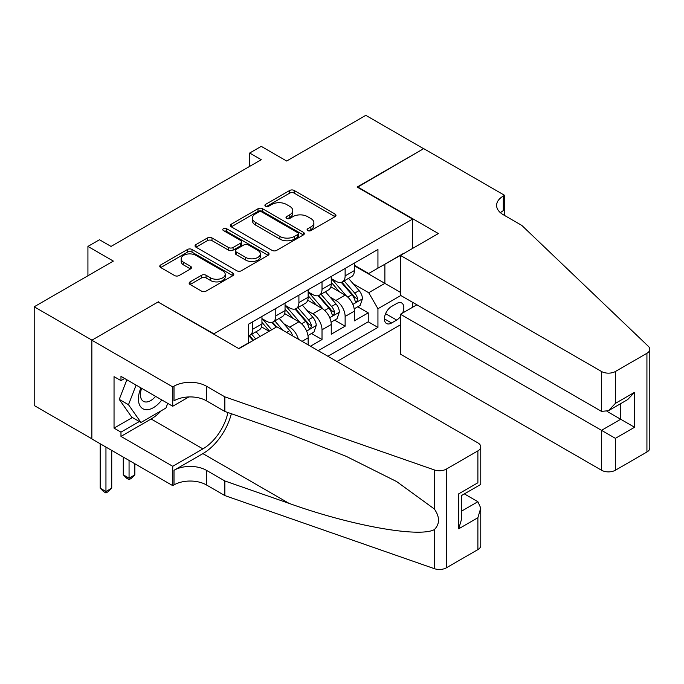 <?xml version="1.0" encoding="UTF-8"?>
<svg xmlns="http://www.w3.org/2000/svg" width="684" height="684" viewBox="0 0 684 684"><rect width="100%" height="100%" fill="white"/><g stroke="black" fill="none" stroke-linecap="round" stroke-linejoin="round"><path stroke-width="1.03" d="M307.757 230.576A2.249 1.3 0 0 0 310.929 230.576L335.032 216.666A3.206 1.855 0 0 0 335.972 215.357A3.206 1.855 0 0 0 335.032 214.049L294.206 190.477A3.206 1.855 0 0 0 289.665 190.477L265.563 204.388A2.249 1.3 0 0 0 264.913 205.303A2.249 1.3 0 0 0 265.563 206.226A2.249 1.3 0 0 0 268.744 206.226L271.864 204.422A10.269 5.925 0 0 1 286.382 204.422L289.777 206.388A10.269 5.925 0 0 1 292.786 210.578A10.269 5.925 0 0 1 289.777 214.767L286.664 216.572A2.249 1.3 0 0 0 286.006 217.486A2.249 1.3 0 0 0 286.664 218.401A2.249 1.3 0 0 0 289.836 218.401L292.957 216.597A10.269 5.925 0 0 1 307.475 216.597L310.878 218.564A10.269 5.925 0 0 1 313.879 222.753A10.269 5.925 0 0 1 310.878 226.943L307.757 228.747A2.249 1.3 0 0 0 307.099 229.662A2.249 1.3 0 0 0 307.757 230.576L307.757 228.747M190.092 281.885A3.206 1.855 0 0 0 189.152 283.193A3.206 1.855 0 0 0 190.092 284.501L201.541 291.119A3.206 1.855 0 0 0 206.081 291.119L232.851 275.661A3.206 1.855 0 0 0 233.783 274.352A3.206 1.855 0 0 0 232.851 273.044L192.016 249.472A3.206 1.855 0 0 0 187.484 249.472L160.714 264.922A3.206 1.855 0 0 0 159.774 266.23A3.206 1.855 0 0 0 160.714 267.547L174.548 275.532A3.206 1.855 0 0 0 179.088 275.532L190.545 268.915A3.206 1.855 0 0 0 191.486 267.606A3.206 1.855 0 0 0 190.545 266.298L183.68 262.34A8.584 4.95 0 0 1 181.166 258.834A8.584 4.95 0 0 1 186.467 254.26A8.584 4.95 0 0 1 195.821 255.329L222.693 270.847A8.584 4.95 0 0 1 225.207 274.352A8.584 4.95 0 0 1 219.915 278.927A8.584 4.95 0 0 1 210.561 277.858L206.081 275.267A3.206 1.855 0 0 0 201.541 275.267L190.092 281.885L190.092 284.501M158.406 302.183L213.87 333.809L412.606 219.068L357.142 187.048L423.584 148.693L365.812 115.34L286.664 161.031L261.245 146.359L249.686 153.028L261.245 159.697L111.039 246.42L99.479 239.751L87.928 246.42L87.928 275.772M158.406 301.789L91.972 340.145L34.2 306.791L113.347 261.091L87.928 246.42M272.087 250.387A3.206 1.855 0 0 0 276.627 250.387L303.388 234.937A3.206 1.855 0 0 0 304.329 233.629A3.206 1.855 0 0 0 303.388 232.312L262.562 208.74A3.206 1.855 0 0 0 258.022 208.74L231.26 224.198A3.206 1.855 0 0 0 230.32 225.506A3.206 1.855 0 0 0 231.26 226.814L272.087 250.387M224.335 231.064A2.249 1.3 0 0 1 226.609 231.38L226.609 228.713L268.119 252.678A3.206 1.855 0 0 1 269.06 253.986A3.206 1.855 0 0 1 268.119 255.303L241.349 270.753A3.206 1.855 0 0 1 236.818 270.753L195.992 247.181L195.992 244.564A3.206 1.855 0 0 0 195.051 245.872A3.206 1.855 0 0 0 195.992 247.181M195.992 244.564L207.44 237.947A3.206 1.855 0 0 1 211.98 237.947L228.542 247.505A3.206 1.855 0 0 0 233.073 247.505L240.674 243.119A3.206 1.855 0 0 0 241.614 241.811A3.206 1.855 0 0 0 240.674 240.503L223.437 230.551A2.249 1.3 0 0 1 222.779 229.627A2.249 1.3 0 0 1 224.164 228.43A2.249 1.3 0 0 1 226.609 228.713M91.853 438.803L34.2 405.518L34.2 306.791M310.468 346.215L322.019 339.546L311.502 333.476M306.971 310.442L312.776 313.794A13.073 7.55 60 0 1 322.019 329.808L331.261 324.472L331.261 334.211L345.129 326.2L345.129 316.461A13.073 7.55 -120 0 0 335.887 300.456L330.081 297.104M334.613 320.129L345.129 326.2M269.103 331.27L261.51 326.892M308.151 344.881L308.151 337.81A13.073 7.55 -120 0 0 298.908 321.796L284.621 313.546M298.369 339.23A13.073 7.55 60 0 0 289.665 327.14L283.869 323.788M331.261 324.472A13.073 7.55 -120 0 0 322.019 308.458L307.732 300.208M402.577 313.05A10.132 5.848 120 0 0 401.73 303.021A10.132 5.848 120 0 0 396.66 303.525L391.573 306.458A10.132 5.848 120 0 0 384.955 315.384A10.132 5.848 120 0 0 386.511 323.506A10.132 5.848 120 0 0 391.573 323.002L396.66 320.069A10.132 5.848 120 0 0 400.473 316.598M336.93 361.494L400.473 324.806M412.606 219.068L412.606 248.42M412.606 302.319L412.606 307.261M327.91 356.287L377.944 327.405L377.944 308.723L368.702 292.718L353.192 283.766M238.716 348.549L248.531 342.881L248.531 324.199L377.944 249.489L377.944 268.162L403.363 253.755M400.824 295.514L377.944 308.723M261.938 318.599L266.555 321.266A13.073 7.55 60 0 0 273.096 321.916L282.338 316.581A13.073 7.55 -120 0 0 285.048 310.596L285.048 303.123M285.048 305.252L289.665 307.928A13.073 7.55 60 0 0 296.206 308.569L305.449 303.234A13.073 7.55 -120 0 0 308.151 297.249L308.151 289.777M308.151 291.914L312.776 294.582A13.073 7.55 60 0 0 319.308 295.231L328.559 289.896A13.073 7.55 -120 0 0 331.261 283.911L331.261 276.439M318.205 350.687L368.24 321.796L368.24 312.862L354.372 320.864L354.372 311.126A13.073 7.55 -120 0 0 345.129 295.12L330.834 286.87M331.261 278.576L335.887 281.244A13.073 7.55 -120 0 0 342.419 281.885A13.073 7.55 -120 0 0 345.129 275.9L345.129 268.436M342.419 281.885L351.661 276.55A13.073 7.55 -120 0 0 354.372 270.565L354.372 263.092M252.695 321.796L252.695 329.269A13.073 7.55 60 0 1 249.985 335.254A13.073 7.55 60 0 1 248.531 335.784M249.985 335.254L259.227 329.919A13.073 7.55 -120 0 0 261.938 323.934L261.938 316.461M275.806 308.458L275.806 315.931A13.073 7.55 60 0 1 273.096 321.916M298.908 295.112L298.908 302.584A13.073 7.55 60 0 1 296.206 308.569M322.019 281.774L322.019 289.247A13.073 7.55 60 0 1 319.308 295.231M322.019 329.808L322.019 339.546M368.702 292.718L384.878 283.373L384.878 264.161L403.363 253.49M354.372 265.768L400.473 292.384M354.372 265.23L368.702 273.506L377.944 268.162M249.686 153.028L249.686 166.366M357.723 306.791L368.24 312.862M368.24 321.796L377.944 327.405M308.655 230.901L310.878 229.619A10.269 5.925 0 0 0 313.879 225.421L313.879 222.753M292.786 210.578L292.786 213.246A10.269 5.925 0 0 1 289.777 217.435L287.562 218.718M334.989 216.691L294.206 193.144A3.206 1.855 0 0 0 289.665 193.144L266.461 206.542M303.345 234.963L262.562 211.416A3.206 1.855 0 0 0 258.022 211.416L231.303 226.84M297.72 234.544A2.249 1.3 0 0 0 298.378 233.629A2.249 1.3 0 0 0 297.72 232.705L261.878 212.014A2.249 1.3 0 0 0 258.706 212.014L255.414 213.912A10.269 5.925 0 0 0 252.413 218.111A10.269 5.925 0 0 0 255.414 222.3L279.91 236.442A10.269 5.925 0 0 0 294.428 236.442L297.72 234.544L297.72 237.211A2.249 1.3 0 0 0 298.378 236.296L298.378 233.629M252.413 218.111L252.413 220.778A10.269 5.925 0 0 0 255.414 224.968L255.414 222.3M297.72 237.211L294.428 239.109A10.269 5.925 0 0 1 279.91 239.109L255.414 224.968M196.034 247.206L207.44 240.614L207.44 237.947M241.614 241.811L241.614 244.479A3.206 1.855 0 0 1 240.674 245.787L233.073 250.173A3.206 1.855 0 0 1 228.542 250.173L211.98 240.614A3.206 1.855 0 0 0 207.44 240.614M226.609 231.38L268.077 255.32M245.718 257.423A8.584 4.95 0 0 0 255.072 258.501A8.584 4.95 0 0 0 260.365 253.926A8.584 4.95 0 0 0 257.851 250.421L248.386 244.949A3.206 1.855 0 0 0 243.846 244.949L236.254 249.344A3.206 1.855 0 0 0 235.313 250.652A3.206 1.855 0 0 0 236.254 251.96L245.718 257.423L245.718 260.1A8.584 4.95 0 0 0 255.072 261.168A8.584 4.95 0 0 0 260.365 256.594L260.365 253.926M235.313 250.652L235.313 253.319A3.206 1.855 0 0 0 236.254 254.628L236.254 251.96M245.718 260.1L236.254 254.628M225.207 274.352L225.207 277.02A8.584 4.95 0 0 1 219.915 281.603A8.584 4.95 0 0 1 210.561 280.526L206.081 277.935A3.206 1.855 0 0 0 201.541 277.935L190.135 284.527M181.166 258.834L181.166 261.502A8.584 4.95 0 0 0 183.68 265.007L183.68 262.34M190.503 268.94L183.68 265.007M232.808 275.686L192.016 252.139A3.206 1.855 0 0 0 187.484 252.139L160.757 267.572M354.175 308.835L360.152 305.389L362.46 298.72A8.661 5.002 -120 0 0 359.083 290.589L348.524 278.362M346.412 295.958L333.895 281.466A25 14.432 -120 0 0 331.261 278.713M339.546 291.897L332.544 283.783A20.751 11.979 -120 0 0 331.261 282.389M341.239 282.355L351.927 294.719A8.661 5.002 60 0 1 355.013 300.686L355.637 301.712L356.809 301.55L357.783 299.088A8.661 5.002 -120 0 0 354.697 293.12L344.137 280.893M341.872 282.159L353.346 295.445A4.412 2.548 60 0 1 354.457 297.164L357.783 299.088M140.947 387.896A21.238 12.261 120 0 0 145.931 409.665A21.238 12.261 120 0 0 161.775 399.926M141.656 388.307A14.544 8.396 120 0 0 143.435 401.328A14.544 8.396 120 0 0 145.564 401.978A14.544 8.396 120 0 0 155.593 396.352M167.734 403.363L165.913 408.057L140.964 422.464L131.721 417.12L119.247 399.379L126.856 379.765M140.964 422.464L128.489 404.714L136.099 385.101M119.247 399.379L128.489 404.714M416.881 304.79L400.473 314.264L400.473 354.158L601.518 470.224L601.518 430.339L620.696 419.258L620.696 403.628M400.473 314.264L615.386 438.341L615.386 470.224L646.927 452.013L646.927 353.286A9.807 5.66 0 0 0 649.8 349.285A9.807 5.66 0 0 0 648.389 346.352L521.798 225.404L503.304 214.733A22.88 13.21 180 0 1 496.61 205.397A22.88 13.21 180 0 1 503.304 196.052L504.578 195.316L423.695 148.625L357.493 187.245M357.493 186.852L438.376 233.543L400.473 255.423L601.518 371.498A9.807 5.66 0 0 0 615.386 371.498L646.927 353.286M504.578 195.316L504.578 214.665L503.886 215.067M400.473 255.423L400.473 295.317L601.518 411.392L601.518 371.498M649.8 349.285L649.8 448.011A9.807 5.66 180 0 1 646.927 452.013M615.386 470.224A9.807 5.66 180 0 1 601.518 470.224M500.423 212.698A22.88 13.21 180 0 1 503.304 210.663L503.304 196.052M607.067 411.392L634.564 427.269L615.386 438.341M615.386 371.498L615.386 403.38L608.452 410.699L601.518 411.392M615.386 403.38L634.564 392.308L627.63 399.627L608.452 410.699M276.84 326.798L477.885 442.873A9.807 5.66 -0 0 1 480.758 446.874A9.807 5.66 -0 0 1 477.885 450.884L446.344 469.096L446.344 567.823A9.807 5.66 180 0 1 434.34 568.66L224.848 495.575L206.363 484.905A22.88 13.21 -0 0 0 174.01 484.905L172.736 485.64L91.853 438.94L91.853 340.213L158.064 301.986L238.947 348.686L276.84 326.798M224.848 495.575L224.848 480.963L289.084 503.381C350.482 525.509 419.07 537.898 434.34 529.621C439.906 523.927 439.906 517.044 434.34 508.973L396.652 481.57L345.942 456.219L289.084 433.87L224.848 411.452L206.363 400.781A22.88 13.21 -0 0 0 174.01 400.781L174.01 386.169L172.736 386.905L91.853 340.213M224.848 411.452L224.848 396.848L206.363 386.169A22.88 13.21 -0 0 0 174.01 386.169M289.084 503.381L202.892 453.62L174.01 470.293A22.88 13.21 -0 0 1 206.363 470.293L224.848 480.963M477.885 549.611L477.885 517.72L480.758 508.058L480.758 545.61A9.807 5.66 180 0 1 477.885 549.611L446.344 567.823M434.34 508.973L434.34 469.934L224.848 396.848M161.321 410.708A36.765 21.23 -60 0 1 151.13 418.993L120.974 436.409L120.974 432.134L139.348 421.524M124.668 378.5L120.974 380.637L114.04 376.636L114.04 428.133L120.974 432.134M120.974 380.637L120.974 376.371L172.736 406.253L172.736 386.905M172.736 485.64L172.736 466.291L202.892 448.884A36.765 21.23 120 0 0 227.926 412.529M120.974 436.409L172.736 466.291M464.351 493.899L477.885 501.714L480.758 508.058M202.892 453.62A42.57 24.573 120 0 0 231.354 413.726M188.878 396.934L172.736 406.253M434.34 469.934A9.807 5.66 -0 0 0 446.344 469.096M114.04 428.133L132.414 417.522M477.885 517.72L458.707 528.8L461.58 519.13L461.58 495.498L480.758 484.426L480.758 446.874M458.707 528.8L458.707 493.839C462.444 496.003 462.444 496.003 458.707 493.839L477.885 482.767C481.63 484.93 481.63 484.93 477.885 482.767L477.885 450.884M331.065 322.181L337.041 318.735L339.349 312.058A8.661 5.002 -120 0 0 335.981 303.927L325.422 291.7M323.301 309.305L310.784 294.804A25 14.432 -120 0 0 308.151 292.059M316.435 305.235L309.433 297.13A20.751 11.979 -120 0 0 308.151 295.736M318.137 295.702L328.816 308.065A8.661 5.002 60 0 1 331.902 314.033L332.535 315.059L333.698 314.888L334.673 312.426A8.661 5.002 -120 0 0 331.586 306.466L321.027 294.24M318.761 295.497L330.235 308.783A4.412 2.548 60 0 1 331.347 310.51L334.673 312.426M307.962 335.519L313.93 332.073L316.239 325.404A8.661 5.002 -120 0 0 312.87 317.273L302.311 305.047M300.199 322.643L287.673 308.151A25 14.432 -120 0 0 285.048 305.397M293.325 318.573L286.322 310.468A20.751 11.979 -120 0 0 285.048 309.074M295.026 309.04L305.705 321.403A8.661 5.002 60 0 1 308.792 327.371L309.424 328.397L310.596 328.234L311.562 325.772A8.661 5.002 -120 0 0 308.475 319.804L297.916 307.578M295.65 308.843L307.125 322.121A4.412 2.548 60 0 1 308.245 323.848L311.562 325.772M292.684 335.947A8.661 5.002 -120 0 0 289.76 330.611L279.2 318.385M271.71 329.765L264.563 321.489A25 14.432 -120 0 0 261.938 318.744M269.47 331.056L263.212 323.806A20.751 11.979 -120 0 0 261.938 322.412M282.919 330.312L274.814 320.924M272.548 322.181L276.635 326.918M271.916 322.386L276.105 327.226M260.159 336.434L256.09 331.731M255.765 338.973L251.703 334.262M249.438 335.519L253.533 340.264M248.805 335.724L252.994 340.572M129.062 460.418L129.062 478.167L134.842 474.833L134.842 463.761M134.842 474.833L131.371 478.304L129.062 479.638L126.754 478.304L123.282 474.833L123.282 457.083M123.282 474.833L129.062 478.167L129.062 479.638M105.952 447.079L105.952 491.505L111.731 488.171L111.731 450.414M111.731 488.171L108.26 491.642L105.952 492.976L103.643 491.642L100.172 488.171L100.172 443.745M100.172 488.171L105.952 491.505L105.952 492.976M289.665 327.14L298.908 321.796M312.776 313.794L322.019 308.458M335.887 300.456L345.129 295.12M345.129 275.9L354.372 270.565M252.695 329.269L261.938 323.934M275.806 315.931L285.048 310.596M298.908 302.584L308.151 297.249M322.019 289.247L331.261 283.911M345.129 316.461L354.372 311.126M302.029 341.342L308.151 337.81M385.579 313.665L396.66 320.069M384.417 318.864L391.573 323.002M310.878 229.619L310.878 226.943M286.664 218.401L286.664 216.572M289.777 217.435L289.777 214.767M265.563 206.226L265.563 204.388M289.665 193.144L289.665 190.477M294.206 193.144L294.206 190.477M335.032 216.666L335.032 214.049M231.26 226.814L231.26 224.198M258.022 211.416L258.022 208.74M262.562 211.416L262.562 208.74M303.388 234.937L303.388 232.312M279.91 239.109L279.91 236.442M294.428 239.109L294.428 236.442M211.98 240.614L211.98 237.947M228.542 250.173L228.542 247.505M233.073 250.173L233.073 247.505M240.674 245.787L240.674 243.119M268.119 255.303L268.119 252.678M201.541 277.935L201.541 275.267M206.081 277.935L206.081 275.267M210.561 280.526L210.561 277.858M190.545 268.915L190.545 266.298M160.714 267.547L160.714 264.922M187.484 252.139L187.484 249.472M192.016 252.139L192.016 249.472M232.851 275.661L232.851 273.044M352.858 304.397L362.4 298.882M333.895 281.466L335.083 280.773M354.697 293.12L359.083 290.589M347.788 297.104L351.927 294.719M634.564 392.308L634.564 427.269M206.363 400.781L206.363 386.169M206.363 470.293L206.363 484.905M434.34 568.66L434.34 529.621M174.01 470.293L174.01 484.905M151.13 418.993L202.892 448.884M461.58 511.128L477.885 501.714M329.748 317.735L339.29 312.229M310.784 294.804L311.972 294.12M331.586 306.466L335.981 303.927M324.686 310.451L328.816 308.065M306.637 331.082L316.188 325.567M287.673 308.151L288.862 307.458M308.475 319.804L312.87 317.273M301.576 323.788L305.705 321.403M264.563 321.489L265.751 320.805M286.596 332.433L289.76 330.611"/></g></svg>

